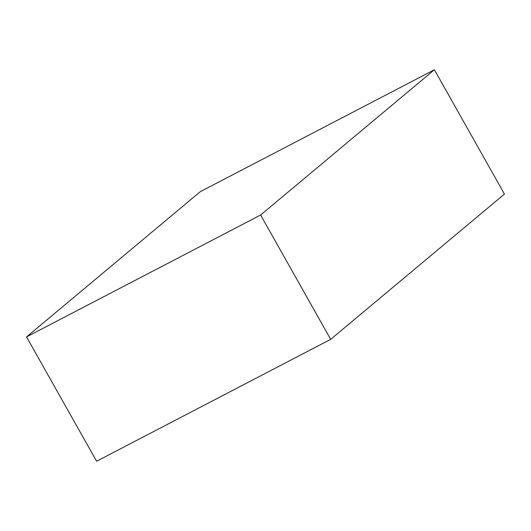 <?xml version="1.0" encoding="UTF-8"?>
<svg xmlns="http://www.w3.org/2000/svg" width="531" height="531" viewBox="0 0 531 531"><rect width="100%" height="100%" fill="white"/><g stroke="black" fill="none" stroke-linecap="round" stroke-linejoin="round"><path stroke-width="0.8" d="M26.55 336.913L96.609 461.247L330.674 339.349L504.45 194.087L434.391 69.753L200.326 191.651L26.55 336.913L260.615 215.015L330.674 339.349M260.615 215.015L434.391 69.753"/></g></svg>

